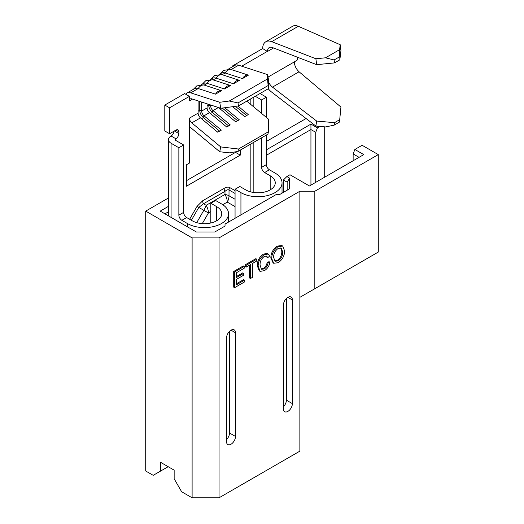 <?xml version="1.0" encoding="UTF-8"?>
<svg xmlns="http://www.w3.org/2000/svg" width="524" height="524" viewBox="0 0 524 524"><rect width="100%" height="100%" fill="white"/><g stroke="black" fill="none" stroke-linecap="round" stroke-linejoin="round"><path stroke-width="0.79" d="M273.24 262.95L270.836 258.077C270.908 253.02 273.056 249.024 277.294 246.09L281.84 245.559L282.744 246.077L284.63 250.963C284.486 255.935 282.338 259.845 278.185 262.714L273.692 263.264L271.733 258.594C271.805 253.544 273.96 249.548 278.192 246.608L282.744 246.077M314.826 191.24L314.826 288.704L378.282 252.07L378.282 154.606L314.826 191.24L299.866 191.24L299.866 451.144L219.052 497.8L219.052 237.903L192.112 237.903L145.718 211.113L145.718 471.017L153.204 475.334L160.685 471.017L160.685 462.378L174.151 470.152L174.151 478.792L181.638 491.754L192.112 497.8L192.112 237.903M299.866 191.24L219.052 237.903M292.379 403.624L292.379 299.938A6.347 3.668 120 0 0 291.062 297.036A6.347 3.668 120 0 0 286.169 298.732A6.347 3.668 120 0 0 283.399 305.125L283.399 408.805A6.347 3.668 120 0 0 284.709 411.713A6.347 3.668 120 0 0 289.602 410.01A6.347 3.668 120 0 0 292.379 403.624L286.392 400.166L286.392 298.51M235.505 436.459L235.505 332.773A6.347 3.668 120 0 0 234.195 329.865A6.347 3.668 120 0 0 229.302 331.568A6.347 3.668 120 0 0 226.525 337.954L226.525 441.64A6.347 3.668 120 0 0 227.842 444.549A6.347 3.668 120 0 0 232.735 442.846A6.347 3.668 120 0 0 235.505 436.459L229.519 433.001L229.519 331.338M243.673 273.377L243.673 275.192L236.527 279.318L236.527 284.748L244.544 280.124L244.544 281.932L234.608 287.669L233.711 287.152L233.711 271.452L243.3 265.917L244.197 266.434L244.197 268.249L236.527 272.677L236.527 277.504L243.673 273.377L242.776 272.86L236.527 276.469M236.527 283.713L243.647 279.606L244.544 280.124M250.472 278.513L250.472 264.627L246.116 267.142L246.116 265.327L256.747 259.19L256.747 261.004L252.391 263.52L252.391 277.406L250.472 278.513L249.575 277.995L249.575 265.144M246.116 267.142L245.219 266.624L245.219 264.81L255.85 258.673L256.747 259.19M261.017 268.95L263.362 268.419C265.485 267.024 266.755 264.98 267.175 262.288L269.094 261.699L269.991 262.216C269.244 265.976 267.391 268.786 264.443 270.646L260.114 271.373L258.142 266.12L257.245 265.603C257.33 260.723 259.419 256.878 263.507 254.048L267.371 253.537L268.268 254.055L269.644 256.105L267.725 257.69L266.827 257.173L266.199 255.922M259.675 271.059L259.216 270.856L257.245 265.603M310.935 185.116L310.935 129.552L266.408 155.261M168.479 211.801L164.942 213.838M219.052 497.8L192.112 497.8M378.282 154.606L362.117 145.279L354.866 149.464L363.78 154.606L309.442 185.981L289.988 174.747L286.857 176.555L289.608 178.14L289.608 188.791L279.377 194.699L275.919 194.699L225.038 224.076L225.038 226.073L214.801 231.981L196.362 231.981L160.22 211.113L168.479 206.345M324.703 177.164L324.703 126.86M266.408 149.805L310.935 124.103L317.452 127.863L319.935 126.428M306.082 118.529L266.408 141.434M168.479 197.974L145.718 211.113M299.866 297.344L314.826 288.704M359.058 157.331L353.137 153.918L353.137 160.75M315.723 182.352L315.723 132.317L310.935 129.552L310.935 124.103M287.165 190.199L287.165 182.182L283.399 180.007L283.399 192.374M353.137 153.918L354.866 149.464M317.452 127.863L315.723 132.317M160.685 471.017L168.165 466.694M286.857 176.555L283.399 180.007M289.608 178.14L287.165 182.182M283.399 406.781A6.347 3.668 120 0 0 286.392 400.166M226.525 439.616A6.347 3.668 120 0 0 229.519 433.001M234.608 287.669L234.608 271.969L233.711 271.452M234.608 271.969L244.197 266.434M246.116 265.327L245.219 264.81M267.725 257.69L266.683 256.092L264.312 256.433C261.371 258.594 259.956 261.45 260.055 265L261.43 269.284L264.26 268.943L263.362 268.419M264.26 268.943C266.382 267.541 267.653 265.498 268.078 262.806L267.175 262.288M258.142 266.12C258.227 261.24 260.317 257.395 264.404 254.566L263.507 254.048M264.404 254.566L268.268 254.055M268.078 262.806L269.991 262.216M273.652 257.513L275.074 261.253L278.178 260.906C281.237 258.673 282.75 255.725 282.718 252.057L281.283 248.075L278.205 248.415C275.034 250.734 273.521 253.767 273.652 257.513M271.733 258.594L270.836 258.077M278.192 246.608L277.294 246.09M274.655 260.939L277.281 260.389C280.34 258.155 281.853 255.208 281.82 251.54L280.785 247.872M278.178 260.906L277.281 260.389M282.718 252.057L281.82 251.54M221.501 90.698A7.69 5.286 108 0 0 218.312 91.307A7.69 5.286 108 0 0 215.515 94.156L221.501 90.698L204.216 85.078A11.004 6.353 -120 0 0 203.574 84.908L196.742 85.916L193.317 89.362M230.481 85.517A7.69 5.286 108 0 0 227.292 86.119A7.69 5.286 108 0 0 224.495 88.969L230.481 85.517L213.196 79.897A11.004 6.353 -120 0 0 212.554 79.72L205.716 80.735L202.297 84.174M239.455 80.329A7.69 5.286 108 0 0 236.272 80.938A7.69 5.286 108 0 0 233.475 83.788L239.455 80.329L222.176 74.716A11.004 6.353 -120 0 0 221.534 74.539L214.696 75.554L211.277 78.993M248.435 75.148A7.69 5.286 108 0 0 245.252 75.751A7.69 5.286 108 0 0 242.448 78.607L248.435 75.148L231.156 69.528A11.004 6.353 -120 0 0 230.514 69.351L223.676 70.367L220.257 73.805M178.861 147.742L178.861 215.135L183.655 212.371L183.655 144.978L178.861 147.742L171.079 143.249A8.888 5.135 180 0 1 168.479 139.62A8.888 5.135 180 0 1 171.079 135.991A4.231 2.443 120 0 0 174.06 131.157M228.379 69.116L234.791 65.415A11.004 6.353 60 0 1 238.636 65.205L231.156 69.528A7.69 5.286 108 0 0 227.966 70.131A7.69 5.286 108 0 0 225.169 72.987L222.176 74.716A7.69 5.286 108 0 0 218.986 75.318A7.69 5.286 108 0 0 216.189 78.168L213.196 79.897A7.69 5.286 108 0 0 210.013 80.5A7.69 5.286 108 0 0 207.209 83.355L204.216 85.078A7.69 5.286 108 0 0 201.033 85.687A7.69 5.286 108 0 0 198.229 88.536A11.004 6.353 -120 0 0 194.384 88.746L186.904 93.062A11.004 6.353 60 0 0 185.666 94.209L184.625 93.606L164.798 105.055L164.798 130.98L169.586 133.744L169.586 107.82L189.413 96.377L189.413 100.87A4.231 2.443 -120 0 1 190.291 98.931A4.231 2.443 -120 0 1 191.771 98.853L220.748 108.272L219.726 102.278L229.276 101.021L237.988 102.94L238.499 105.94L220.748 108.272M186.42 180.701L235.505 152.366L235.505 151.836M232.512 66.731L232.512 65.959L233.18 66.345M262.668 48.549A15.235 8.797 60 0 1 265.825 41.75A15.235 8.797 60 0 1 271.694 41.658L315.887 58.754L325.483 57.81L334.116 59.952L334.502 62.906L316.666 64.662L272.473 47.56A8.463 4.886 -120 0 0 269.212 47.612A8.463 4.886 -120 0 0 267.456 51.49L262.668 48.549L232.512 65.959M334.116 125.177L325.483 126.932L315.887 126.061L316.666 121.057L334.502 122.675L334.116 125.177L339.473 122.079L340.941 107.053L299.053 71.775C296.126 69.017 294.54 65.729 294.305 61.911L297.39 59.959L297.39 57.201M267.456 51.313L241.682 66.201M198.105 100.909L198.105 113.132L189.413 118.149L189.413 163.075L186.42 164.805L186.42 186.236L240.293 155.13L240.293 150.093M183.655 144.978L175.868 140.484A2.116 1.225 180 0 1 175.252 139.62A2.116 1.225 180 0 1 175.868 138.755A4.231 2.443 120 0 0 178.861 133.568L178.861 131.845A4.231 2.443 120 0 0 177.99 129.906A4.231 2.443 120 0 0 175.868 130.116L169.586 133.744M189.603 219.261L197.031 206.391L202.605 200.816L224.108 188.398C226.46 187.061 228.32 186.773 229.689 187.54L235.06 190.638M201.674 102.069L201.674 111.068A4.231 2.443 -120 0 0 204.032 115.804L221.318 130.142L217.742 132.205L200.456 117.867L191.771 122.885L220.748 146.923L238.499 149.019L237.988 151.423L229.276 152.864L219.726 151.737L190.749 127.692A11.004 6.353 60 0 1 189.413 126.441M207.085 103.831L207.085 107.944A4.231 2.443 -120 0 0 209.436 112.68L226.722 127.024L230.291 124.961L213.013 110.616L212.371 112.444L228.621 125.924M189.413 118.149A4.231 2.443 -120 0 0 191.771 122.885M198.105 113.132A4.231 2.443 -120 0 0 200.456 117.867M237.988 151.423L267.921 134.144L268.432 131.74L238.499 149.019M268.432 131.74L268.635 119.276L246.791 101.152M237.916 106.012L248.252 114.592L244.682 116.656L232.682 106.7M224.77 107.741L239.272 119.773L235.702 121.837L218.442 107.518M210.655 104.99L210.655 105.881A4.231 2.443 -120 0 0 213.013 110.616L218.403 107.505M186.904 93.062A11.004 6.353 60 0 1 190.749 92.859L219.726 102.278M224.495 88.969L207.209 83.355A11.004 6.353 -120 0 0 203.364 83.558L201.439 84.672M233.475 83.788L216.189 78.168A11.004 6.353 -120 0 0 212.344 78.377L210.419 79.484M242.448 78.607L225.169 72.987A11.004 6.353 -120 0 0 221.325 73.19L219.399 74.303M164.798 105.055L169.586 107.82M185.666 94.209L189.413 96.377M210.812 203.253L216.687 206.646A17.299 9.989 180 0 1 221.757 213.707A17.299 9.989 180 0 1 211.074 222.936A17.299 9.989 180 0 1 192.223 220.774L186.649 217.552L181.854 220.316L187.428 223.538A24.071 13.899 180 0 0 213.668 226.551A24.071 13.899 180 0 0 228.529 213.707A24.071 13.899 180 0 0 221.475 203.882L215.606 200.489L210.812 203.253L210.812 223.001M181.854 220.316A4.231 2.443 60 0 1 178.861 215.135M183.655 212.371A4.231 2.443 -120 0 0 186.649 217.552M282.03 193.166L282.03 182.824A24.071 13.899 180 0 0 274.976 172.992L269.401 169.776L264.613 172.54L270.188 175.756A17.299 9.989 180 0 1 275.257 182.824A17.299 9.989 180 0 1 264.574 192.046A17.299 9.989 180 0 1 245.723 189.885L239.848 186.492L235.06 189.256L235.06 218.285M235.06 189.256L240.935 192.649L240.935 214.899M255.24 96.272L261.62 99.96L261.62 113.459M261.62 137.779L261.62 167.353L266.408 164.588A4.231 2.443 -120 0 0 269.401 169.776M261.62 99.96L266.408 97.195L266.408 117.428M266.408 135.015L266.408 164.588M266.408 97.195L260.028 93.508M264.613 172.54A4.231 2.443 60 0 1 261.62 167.353M282.03 182.824A24.071 13.899 180 0 1 267.168 195.662A24.071 13.899 180 0 1 240.935 192.649M219.726 151.737L220.748 146.923M238.636 65.205L267.613 74.631L268.635 80.624L268.432 88.661L238.499 105.94M190.749 92.859L198.229 88.536L215.515 94.156M268.432 88.661L267.502 78.954L229.276 101.021M267.502 78.954L267.613 74.631M267.921 85.661L237.988 102.94M235.505 152.366L240.293 155.13M315.887 126.061L271.694 92.126A15.235 8.797 60 0 1 268.249 88.766M268.602 82.124A8.463 4.886 -120 0 0 272.473 87.122L316.666 121.057M340.2 44.723L340.941 50.658L339.84 59.821L339.611 49.656L340.2 44.723L298.313 26.285C296.086 25.329 294.18 25.335 292.602 26.292L265.825 41.75M339.611 49.656L325.483 57.81M339.473 56.854L334.116 59.952M339.84 59.821L334.502 62.906M339.84 119.59L334.502 122.675M316.666 64.662L315.887 58.754M235.466 106.339L246.581 115.555M222.32 108.062L237.601 120.743M208.722 104.361L208.722 105.101A6.563 3.786 -120 0 0 212.371 112.444L210.471 113.538M199.742 101.44L199.742 110.282A6.563 3.786 -120 0 0 203.391 117.625L219.641 131.111M235.06 193.461L229.014 189.97C228.025 189.426 226.682 189.885 224.986 191.352L203.482 203.764L198.799 207.412L191.371 220.283M202.605 200.816A4.231 2.443 60 0 0 203.482 203.764L206.148 205.303A11.004 3.668 120 0 1 203.823 210.314L197.031 206.391M229.689 187.54A4.231 3.458 120 0 0 229.014 189.97L229.014 195.773A11.004 3.668 180 0 0 224.986 194.43L224.986 191.352A4.231 2.443 60 0 1 224.108 188.398M287.886 297.35L292.379 299.938M231.018 330.179L235.505 332.773M235.06 206.6L227.265 202.1L222.779 204.694M210.812 211.598L208.428 212.973L202.284 223.617M250.845 98.807L250.845 104.518M250.845 144.002L250.845 191.928M294.305 61.911L268.033 77.074M273.541 47.979L267.456 51.49M192.498 99.088L189.413 100.87M171.079 135.991L175.868 138.755L175.868 140.484M207.085 107.944L201.674 111.068L199.742 110.282L198.105 111.232M209.436 112.68L204.032 115.804L203.391 117.625L201.491 118.725M211.644 105.311L210.655 105.881L208.722 105.101L207.085 106.045M216.687 206.646L216.687 220.774M171.079 143.249L171.079 217.388M187.428 223.538L187.428 226.827M270.188 175.756L270.188 189.885M253.839 97.084L253.839 107.001M253.839 142.273L253.839 192.524M175.868 130.116L178.861 131.845M174.374 130.98L178.861 133.568M298.313 26.285L271.694 41.658M299.053 71.775L272.473 87.122M220.008 108.029L219.445 108.357M196.71 222.641L203.823 210.314L208.428 212.973A11.004 6.353 60 0 0 206.148 205.303L224.986 194.43A11.004 6.353 60 0 1 227.265 202.1A11.004 8.987 120 0 0 229.014 195.773L235.06 199.264M259.216 270.856L260.114 271.373M272.794 262.747L273.692 263.264M168.479 139.62L168.479 215.881M228.529 213.707L228.529 222.058"/></g></svg>
